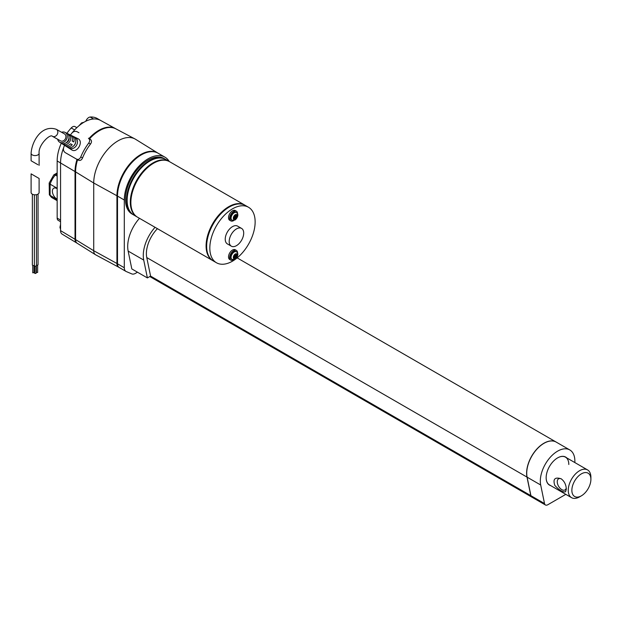 <?xml version="1.0" encoding="UTF-8"?>
<svg xmlns="http://www.w3.org/2000/svg" width="622" height="622" viewBox="0 0 622 622"><rect width="100%" height="100%" fill="white"/><g stroke="black" fill="none" stroke-linecap="round" stroke-linejoin="round"><path stroke-width="0.93" d="M85.813 121.243A4.805 2.776 -60 0 1 90.159 117.029A33.277 19.212 -60 0 1 97.327 118.553L100.624 120.45M60.559 221.704L58.157 220.312A4.805 2.776 -60 0 1 57.162 218.112L57.162 160.95A33.277 19.212 -60 0 1 61.275 143.239M66.919 133.295A33.277 19.212 -60 0 1 71.219 127.961A4.805 2.776 -60 0 1 74.99 126.6L76.84 127.665M72.323 132.595A33.277 19.212 -60 0 1 74.624 129.92A33.277 19.212 -60 0 1 93.557 118.996A33.277 19.212 -60 0 1 100.515 120.396A33.277 19.212 -60 0 1 100.725 120.512M62.418 234.261A7.643 4.408 -60 0 1 62.091 234.097A7.643 4.408 -60 0 1 60.559 230.63L60.559 162.917A33.277 19.212 -60 0 1 63.506 148.052M76.98 243.093L76.972 243.093A8.008 4.626 -60 0 1 76.638 242.914A8.008 4.626 -60 0 1 75.029 239.276L75.029 171.563A33.642 19.422 -60 0 1 77.019 159.403M88.954 138.527A33.642 19.422 -60 0 1 115.42 128.575A33.642 19.422 -60 0 1 115.91 128.863M57.162 200.681L52.287 197.866A16.017 9.252 -60 0 1 50.102 195.58L50.102 184.174A16.017 9.252 -60 0 1 55.358 175.07L53.756 174.953L49.169 183.047L50.102 184.174L57.162 188.256M57.162 199.654L49.363 194.865L49.169 183.047M57.162 174.036L55.358 175.07L57.162 176.112M57.162 188.73A6.407 3.701 -120 0 0 53.694 188.256A6.407 3.701 -120 0 0 52.372 191.187A6.407 3.701 -120 0 0 57.162 199.18M119.455 267.615A8.008 4.626 -60 0 1 119.167 267.476A8.008 4.626 -60 0 1 117.504 263.806L117.504 196.093A33.642 19.422 -60 0 1 132.191 162.233A33.642 19.422 -60 0 1 158.112 153.222L164.916 157.148A33.642 19.422 -60 0 1 169.246 161.502M137.478 272.195L135.479 273.353A8.008 4.626 -60 0 1 131.763 273.89L126.25 271.542A8.008 4.626 -60 0 1 125.963 271.394A8.008 4.626 -60 0 1 124.299 267.732L124.299 200.02A33.642 19.422 -60 0 1 138.986 166.16A33.642 19.422 -60 0 1 164.916 157.148M133.489 214.839A32.041 18.497 -60 0 1 133.201 214.683A32.041 18.497 -60 0 1 133.201 177.69A32.041 18.497 -60 0 1 165.242 159.185A32.041 18.497 -60 0 1 165.522 159.356M133.201 214.683L132.074 214.03A32.041 18.497 -60 0 1 132.074 177.029A32.041 18.497 -60 0 1 164.107 158.532L165.242 159.185M137.229 217A32.041 18.497 -60 0 1 136.941 216.845A32.041 18.497 -60 0 1 136.941 179.844A32.041 18.497 -60 0 1 168.982 161.347A32.041 18.497 -60 0 1 169.262 161.518M136.941 216.845L133.769 215.01A32.041 18.497 -60 0 1 133.769 178.016A32.041 18.497 -60 0 1 165.81 159.512L168.982 161.347M213.012 260.758A32.041 18.497 -60 0 1 212.724 260.595A32.041 18.497 -60 0 1 212.724 223.601A32.041 18.497 -60 0 1 244.765 205.097A32.041 18.497 -60 0 1 245.045 205.268M212.724 260.595L137.509 217.171A32.041 18.497 -60 0 1 137.509 180.17A32.041 18.497 -60 0 1 169.549 161.673L244.765 205.097M232.48 261.17A32.041 18.497 -60 0 1 216.464 262.756A32.041 18.497 -60 0 1 216.464 225.755A32.041 18.497 -60 0 1 248.505 207.258A32.041 18.497 -60 0 1 253.418 232.931A32.041 18.497 -60 0 1 232.48 261.17M216.464 262.756L213.292 260.921A32.041 18.497 -60 0 1 213.292 223.928A32.041 18.497 -60 0 1 245.332 205.423L248.505 207.258M236.446 245.667A10.255 5.917 -60 0 1 231.322 246.172A10.255 5.917 -60 0 1 231.322 234.338A10.255 5.917 -60 0 1 241.577 228.414A10.255 5.917 -60 0 1 243.148 236.632A10.255 5.917 -60 0 1 236.446 245.667M231.322 246.172L227.357 243.886A10.255 5.917 -60 0 1 227.357 232.045A10.255 5.917 -60 0 1 237.612 226.128L241.577 228.414M130.877 202.173A31.24 18.038 -60 0 1 153.245 163.43M149.505 161.269A31.24 18.038 120 0 0 127.137 200.012M206.66 245.923A31.24 18.038 -60 0 1 229.028 207.18M233.849 259.716A5.606 3.234 -60 0 1 230.816 260.136L229.681 259.483A5.606 3.234 -60 0 1 229.681 253.006A5.606 3.234 -60 0 1 235.287 249.772L236.422 250.425A5.606 3.234 -60 0 1 237.581 252.991A5.606 3.234 -60 0 1 237.573 253.263M233.849 220.476A5.606 3.234 -60 0 1 230.816 220.896L229.681 220.242A5.606 3.234 -60 0 1 229.681 213.766A5.606 3.234 -60 0 1 235.287 210.531L236.422 211.185A5.606 3.234 -60 0 1 237.581 213.75A5.606 3.234 -60 0 1 237.573 214.022M230.816 220.896A5.606 3.234 -60 0 1 230.816 214.419A5.606 3.234 -60 0 1 236.422 211.185M230.816 260.136A5.606 3.234 -60 0 1 230.816 253.659A5.606 3.234 -60 0 1 236.422 250.425M231.983 220.18L231.415 219.854A4.408 2.542 -60 0 1 231.415 214.769A4.408 2.542 -60 0 1 235.816 212.226L236.383 212.553A4.408 2.542 -60 0 0 231.983 215.095A4.408 2.542 -60 0 0 231.983 220.18L234.984 220.04C236.928 218.742 239.524 214.365 236.383 212.553M231.983 259.421L231.415 259.094A4.408 2.542 -60 0 1 231.415 254.009A4.408 2.542 -60 0 1 235.816 251.467L236.383 251.793A4.408 2.542 -60 0 0 231.983 254.336A4.408 2.542 -60 0 0 231.983 259.421L234.984 259.281C236.928 257.982 239.524 253.605 236.383 251.793M234.696 219.535L235.94 218.82L235.94 217.381L237.184 216.658L237.184 215.22L235.94 215.943L235.94 214.504L234.696 215.22L234.696 216.658L233.444 217.381L233.444 218.82L234.696 218.097L234.696 219.535M234.696 258.783L235.94 258.06L235.94 256.622L237.184 255.899L237.184 254.46L235.94 255.183L235.94 253.745L234.696 254.46L234.696 255.899L233.444 256.622L233.444 258.06L234.696 257.337L234.696 258.783M233.444 217.381L234.696 218.097M234.315 216.876L235.94 218.82M234.696 216.658L235.94 217.381M237.184 216.658L234.696 216.223M234.696 215.22L235.94 215.943M233.444 256.622L234.696 257.337M234.315 256.124L235.94 258.06M234.696 255.899L235.94 256.622M237.184 255.899L234.696 255.463M234.696 254.46L235.94 255.183M556.161 442.063A24.429 14.104 120 0 0 556.107 442.032A24.429 14.104 120 0 0 535.651 450.421A24.429 14.104 120 0 0 526.989 477.09L530.807 495.625A4.805 2.776 120 0 0 531.724 497.056A4.805 2.776 120 0 0 531.787 497.087M543.947 443.346A24.274 14.011 120 0 0 526.725 473.163M574.829 462.558A24.429 14.104 120 0 0 569.814 449.947L556.216 442.102A24.429 14.104 120 0 0 535.76 450.483A24.429 14.104 120 0 0 527.106 477.16L530.916 495.695A4.805 2.776 120 0 0 531.841 497.118L545.432 504.971A4.805 2.776 120 0 0 547.834 504.73L565.818 494.35M569.814 449.947A24.429 14.104 120 0 0 549.35 458.336A24.429 14.104 120 0 0 540.697 485.004L544.514 503.54A4.805 2.776 120 0 0 545.432 504.971M568.811 464.502A16.017 9.252 120 0 0 565.491 457.162A16.017 9.252 120 0 0 557.537 457.924M546.155 477.642A16.017 9.252 120 0 0 549.475 484.911L571.564 497.67A16.017 9.252 -60 0 1 569.107 484.826A16.017 9.252 -60 0 1 579.572 470.714A16.017 9.252 -60 0 1 587.58 469.921A16.017 9.252 -60 0 1 590.9 477.253L590.9 479.344A13.459 7.767 -60 0 1 581.383 495.827A13.459 7.767 -60 0 1 571.867 490.33A13.459 7.767 -60 0 1 581.383 473.855A13.459 7.767 -60 0 1 590.9 479.344M566.743 457.885A16.18 9.346 120 0 0 557.6 457.893A16.18 9.346 120 0 0 557.592 457.893A16.18 9.346 120 0 0 546.155 477.712A16.18 9.346 120 0 0 550.719 485.634M157.428 228.671A24.429 14.104 120 0 0 146.769 257.57L150.578 276.082L147.391 277.917L131.817 268.929L128.148 251.086A28.837 16.646 -60 0 1 139.483 218.306M147.391 277.917L143.721 260.082A28.837 16.646 -60 0 1 155.057 227.302M118.888 267.289L118.888 267.289A8.008 4.626 -60 0 1 118.67 267.188A8.008 4.626 -60 0 1 116.936 263.479L116.936 195.767A33.642 19.422 -60 0 1 131.81 161.712A33.642 19.422 -60 0 1 157.832 153.066L135.596 139.305A34.443 19.888 -60 0 0 134.92 138.916A34.443 19.888 -60 0 0 108.508 148.604A34.443 19.888 -60 0 0 93.72 183.008L75.589 171.89A33.642 19.422 -60 0 1 77.587 159.722M95.858 254.919A8.809 5.085 -60 0 1 95.617 254.802A8.809 5.085 -60 0 1 95.446 254.701L77.167 243.225A8.008 4.626 -60 0 1 75.589 239.61L75.589 171.89M89.521 138.854A33.642 19.422 -60 0 1 115.84 128.824L134.92 138.916M95.446 254.701A8.809 5.085 -60 0 1 93.72 250.728L93.72 183.008L116.936 195.767M70.768 135.301A6.018 4.914 119.3 0 1 71.654 135.612L77.882 138.659C84.094 141.272 77.066 153.751 71.616 149.824L65.769 146.1A6.018 4.914 119.3 0 1 65.038 145.509M57.698 139.274A5.606 4.579 -60.7 0 0 59.533 142.127A5.606 4.579 -60.7 0 0 59.673 142.213A5.606 4.579 -60.7 0 0 66.492 139.499A5.606 4.579 -60.7 0 0 65.015 132.362A5.606 4.579 -60.7 0 0 61.617 132.284M70.278 148.658A6.228 5.085 -60.7 0 0 76.537 145.323A6.228 5.085 -60.7 0 0 76.249 138.208L74.586 137.392A6.127 4.999 119.3 0 1 74.85 144.374A6.127 4.999 119.3 0 1 68.715 147.655L70.278 148.658L70.9 147.57M64.035 144.662L62.48 143.666A5.707 4.665 -60.7 0 0 68.101 140.58A5.707 4.665 -60.7 0 0 67.922 134.15L69.586 134.958A5.816 4.751 119.3 0 1 69.788 141.528A5.816 4.751 119.3 0 1 64.035 144.662L64.719 143.48M71.654 135.612A6.018 4.914 119.3 0 1 73.808 141.948L72.113 141A5.917 4.828 -60.7 0 0 69.991 134.795L65.015 132.362M59.533 142.127L64.206 145.113A5.917 4.828 -60.7 0 0 70.527 143.775L72.214 144.724A6.018 4.914 119.3 0 1 65.769 146.1M76.249 138.208L75.612 139.328M73.847 145.742A4.004 3.273 -60.7 0 0 75.557 142.695M69.586 134.958L68.886 136.187M68.995 137.454A4.004 3.273 119.3 0 1 65.955 142.881M70.69 143.869A4.004 3.273 119.3 0 1 69.812 144.444M72.346 139.927A4.004 3.273 119.3 0 1 72.3 141.077L73.808 141.948M60.466 140.821A4.004 3.273 -60.7 0 0 60.489 140.836A4.004 3.273 -60.7 0 0 65.302 138.947A4.004 3.273 -60.7 0 0 64.416 133.854L56.345 129.329A4.004 3.273 -60.7 0 1 57.216 134.453A4.004 3.273 -60.7 0 1 52.427 136.311L60.489 140.836M64.571 145.315A37.25 21.506 120 0 0 63.778 147.15C63.032 149.498 63.506 151.309 65.186 152.584L78.356 160.157C80.152 160.888 81.552 160.157 82.547 157.965A33.806 19.515 -60 0 1 90.501 144.055L88.721 143.06A37.25 21.506 120 0 0 80.767 156.962L82.547 157.965M76.514 159.123C78.31 159.862 79.725 159.139 80.767 156.962M88.721 143.06C90.073 141.054 89.98 139.452 88.441 138.263L90.283 139.297C91.815 140.486 91.885 142.073 90.501 144.055M78.955 132.758L77.112 131.724C75.176 130.9 73.38 131.413 71.732 133.248A37.25 21.506 120 0 0 70.426 135.044M39.108 165.39L39.108 153.269A4.004 2.309 180 0 1 37.934 154.901A4.004 2.309 180 0 1 33.572 155.407A4.004 2.309 180 0 1 31.1 153.269L31.1 160.764L37.934 164.713M39.108 192.509A4.004 2.309 180 0 1 37.934 194.142A4.004 2.309 180 0 1 33.572 194.647A4.004 2.309 180 0 1 31.1 192.509L31.1 173.849L39.108 178.475L39.108 192.509M34.031 271.845L34.389 265.672M32.352 194.188L32.352 264.956A1.042 0.599 0 0 0 33.868 265.493A1.042 0.599 0 0 0 34.366 265.174M32.748 265.431L32.748 272.801L33.961 272.638M34.366 194.779L34.366 265.547A1.042 0.599 0 0 0 35.407 266.146A1.042 0.599 0 0 0 36.449 265.547A1.042 0.599 0 0 0 36.434 265.454M34.762 266.022L34.762 273.4L36.045 273.4L36.045 266.022M36.449 265.135A1.042 0.599 0 0 0 37.507 265.151A1.042 0.599 0 0 0 38.043 264.622L38.043 194.08M36.371 272.413L37.647 272.475L37.647 265.096M561.464 478.979A6.407 3.701 -120 0 0 558.579 478.831A6.407 3.701 -120 0 0 558.579 486.233A6.407 3.701 -120 0 0 564.994 489.934A6.407 3.701 -120 0 0 566.238 487.943M581.383 495.827L579.572 496.877A16.017 9.252 -60 0 1 571.564 497.67M565.553 491.738L566.315 489.219C566.098 484.631 564.364 481.148 561.122 478.769C554.84 476.856 552.733 479.08 554.824 485.44C559.481 490.408 563.058 492.507 565.553 491.738M90.159 117.029L93.557 118.996M71.219 127.961L74.624 129.92M57.162 160.95L75.029 171.563M57.162 218.112L60.559 220.079M75.029 239.276L60.559 230.63M83.472 122.526A5.45 3.141 120 0 0 82.392 122.969A5.45 3.141 120 0 0 80.689 124.408M60.559 226.447A5.45 3.141 120 0 0 60.559 228.88M124.299 267.732L117.504 263.806M124.299 200.02L117.504 196.093M235.318 219.309A2.807 1.617 -60 0 1 233.6 216.868A2.807 1.617 -60 0 1 237.036 214.885A2.807 1.617 -60 0 1 235.318 219.309M235.318 258.55A2.807 1.617 -60 0 1 233.6 256.108A2.807 1.617 -60 0 1 237.036 254.126A2.807 1.617 -60 0 1 235.318 258.55M530.807 495.625L150.555 276.09M544.514 503.54L530.916 495.695M540.697 485.004L527.106 477.16M526.989 477.09L146.769 257.57M143.721 260.082L128.148 251.086M116.936 263.479L93.72 250.728L75.589 239.61M90.283 139.297L88.441 138.263M76.568 159.154L78.356 160.157M52.396 136.296A4.004 3.273 -60.7 0 0 52.427 136.311C50.211 133.45 38.136 145.066 39.108 153.269M62.091 234.097L76.638 242.914M100.515 120.396L115.42 128.575M53.912 174.821L57.162 172.947M52.287 197.866L49.363 194.865M78.908 125.815L81.591 122.892L83.822 122.316M60.559 229.316L59.953 227.38L60.559 224.387M119.167 267.476L125.963 271.394M149.778 276.541L531.724 497.056M237.169 257.897L556.107 442.032M118.67 267.188L95.617 254.802M31.1 153.269C31.846 141.412 41.55 124.213 56.345 129.329M34.031 265.431L34.031 272.801M36.449 194.686L36.449 265.547M36.364 265.788L36.364 272.475M565.491 457.162L587.58 469.921"/></g></svg>
